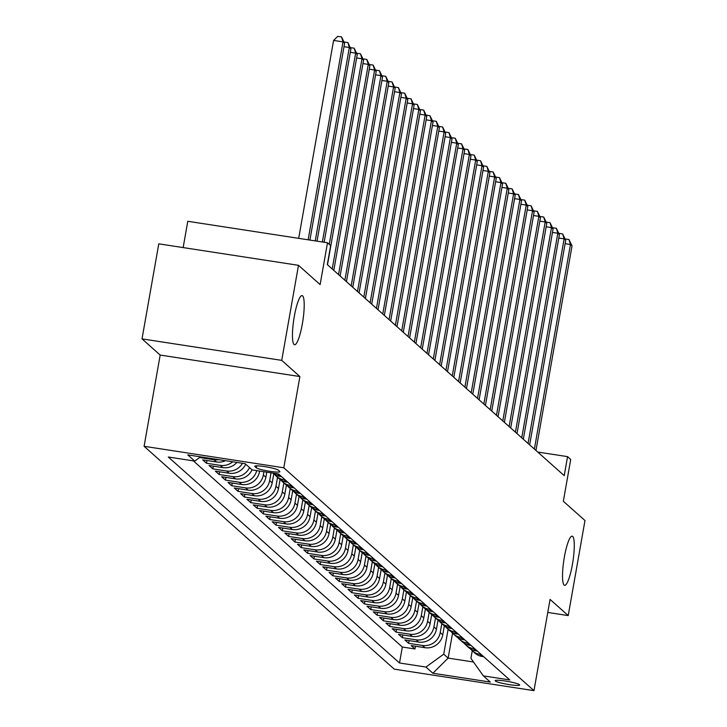 <?xml version="1.0" encoding="UTF-8"?>
<svg xmlns="http://www.w3.org/2000/svg" width="727" height="727" viewBox="0 0 727 727"><rect width="100%" height="100%" fill="white"/><g stroke="black" fill="none" stroke-linecap="round" stroke-linejoin="round"><path stroke-width="1.09" d="M564.352 557.146A24.872 4.58 -81.3 0 1 572.176 536.163A24.872 4.58 -81.3 0 1 572.44 564.352A24.872 4.58 -81.3 0 1 564.615 585.335A24.872 4.58 -81.3 0 1 564.352 557.146M294.281 316.554A24.872 4.58 -81.3 0 1 302.105 295.571A24.872 4.58 -81.3 0 1 302.368 323.76A24.872 4.58 -81.3 0 1 294.544 344.743A24.872 4.58 -81.3 0 1 294.281 316.554M519.478 684.698A12.441 1.445 -170 0 0 506.51 681.217A12.441 1.445 -170 0 0 495.151 680.681A12.441 1.445 -170 0 0 495.314 680.981A12.441 1.445 -170 0 0 508.282 684.461A12.441 1.445 -170 0 0 519.651 684.998A12.441 1.445 -170 0 0 519.478 684.698M144.091 446.296L394.261 669.158L533.972 690.65L283.803 467.788L144.091 446.296L160.176 355.058L299.897 376.55L281.731 360.365L142.019 338.882L160.176 355.058M142.019 338.882L158.777 243.836L298.488 265.319L320.125 284.593L327.495 242.782L187.784 221.29L183.149 247.58M547.767 612.443L568.223 615.587L584.981 520.541L563.343 501.267L570.722 459.455L567.56 456.638L537.726 452.049M281.731 360.365L298.488 265.319M225.434 460.673A15.549 15.176 -48.3 0 1 216.492 461.99L202.706 459.864L206.504 463.244L206.977 460.527M236.884 462.436A15.549 15.176 -48.3 0 1 222.807 467.615L209.031 465.498L212.82 468.87L213.302 466.152M245.717 464.19A15.549 15.176 -48.3 0 1 229.123 473.241L215.346 471.123L219.136 474.504L219.618 471.778M252.033 469.824A15.549 15.176 -48.3 0 1 235.448 478.875L221.662 476.748L225.452 480.129L225.933 477.412M259.648 471.06L259.548 471.614A15.549 15.176 -48.3 0 1 241.764 484.5L227.978 482.383L231.768 485.754L232.249 483.037M266.764 472.15L265.864 477.239A15.549 15.176 -48.3 0 1 248.08 490.125L234.294 488.008L238.083 491.388L238.565 488.662M273.779 473.831L272.18 482.873A15.549 15.176 -48.3 0 1 254.395 495.75L240.619 493.633L244.408 497.014L244.881 494.296M280.095 479.457L278.505 488.499A15.549 15.176 -48.3 0 1 260.711 501.385L246.935 499.267L250.724 502.639L251.206 499.922M286.411 485.082L284.82 494.124A15.549 15.176 -48.3 0 1 267.036 507.01L253.25 504.892L257.04 508.264L257.522 505.547M292.727 490.716L291.136 499.758A15.549 15.176 -48.3 0 1 273.352 512.635L259.566 510.518L263.356 513.898L263.837 511.172M299.051 496.341L297.452 505.383A15.549 15.176 -48.3 0 1 279.668 518.269L265.882 516.143L269.672 519.523L270.153 516.806M305.367 501.966L303.768 511.008A15.549 15.176 -48.3 0 1 285.984 523.894L272.198 521.777L275.996 525.148L276.469 522.431M311.683 507.6L310.084 516.643A15.549 15.176 -48.3 0 1 292.299 529.52L278.523 527.402L282.312 530.783L282.785 528.056M317.999 513.226L316.409 522.268A15.549 15.176 -48.3 0 1 298.615 535.154L284.839 533.027L288.628 536.408L289.11 533.691M324.315 518.851L322.724 527.893A15.549 15.176 -48.3 0 1 304.94 540.779L291.154 538.662L294.944 542.033L295.426 539.316M330.631 524.476L329.04 533.518A15.549 15.176 -48.3 0 1 311.256 546.404L297.47 544.287L301.26 547.658L301.741 544.941M336.955 530.11L335.356 539.152A15.549 15.176 -48.3 0 1 317.572 552.029L303.786 549.912L307.576 553.292L308.057 550.566M343.271 535.735L341.672 544.777A15.549 15.176 -48.3 0 1 323.888 557.664L310.111 555.537L313.9 558.918L314.373 556.2M349.587 541.361L347.997 550.403A15.549 15.176 -48.3 0 1 330.203 563.289L316.427 561.171L320.216 564.543L320.698 561.826M355.903 546.995L354.313 556.037A15.549 15.176 -48.3 0 1 336.528 568.914L322.743 566.796L326.532 570.177L327.014 567.451M362.219 552.62L360.628 561.662A15.549 15.176 -48.3 0 1 342.844 574.548L329.058 572.422L332.848 575.802L333.329 573.085M368.534 558.245L366.944 567.287A15.549 15.176 -48.3 0 1 349.16 580.173L335.374 578.056L339.164 581.427L339.645 578.71M374.859 563.879L373.26 572.912A15.549 15.176 -48.3 0 1 355.476 585.798L341.69 583.681L345.489 587.062L345.961 584.335M381.175 569.505L379.576 578.547A15.549 15.176 -48.3 0 1 361.792 591.433L348.015 589.306L351.804 592.687L352.277 589.97M387.491 575.13L385.901 584.172A15.549 15.176 -48.3 0 1 368.107 597.058L354.331 594.94L358.12 598.312L358.602 595.595M393.807 580.755L392.216 589.797A15.549 15.176 -48.3 0 1 374.432 602.683L360.647 600.566L364.436 603.937L364.918 601.22M400.123 586.389L398.532 595.431A15.549 15.176 -48.3 0 1 380.748 608.308L366.962 606.191L370.752 609.571L371.233 606.845M406.448 592.014L404.848 601.056A15.549 15.176 -48.3 0 1 387.064 613.942L373.278 611.816L377.068 615.196L377.549 612.479M412.763 597.639L411.164 606.682A15.549 15.176 -48.3 0 1 393.38 619.568L379.603 617.45L383.393 620.822L383.865 618.104M419.079 603.274L417.489 612.316A15.549 15.176 -48.3 0 1 399.696 625.193L385.919 623.075L389.708 626.456L390.19 623.73M425.395 608.899L423.805 617.941A15.549 15.176 -48.3 0 1 406.02 630.827L392.235 628.701L396.024 632.081L396.506 629.364M431.711 614.524L430.12 623.566A15.549 15.176 -48.3 0 1 412.336 636.452L398.55 634.335L402.34 637.706L402.822 634.989M438.027 620.149L436.436 629.191A15.549 15.176 -48.3 0 1 418.652 642.077L404.866 639.96L408.656 643.331L409.137 640.614M327.495 242.782L330.658 245.59L327.304 264.601L564.216 475.649L567.56 456.638M254.932 466.561L256.322 467.797A12.05 1.399 -170 0 0 268.89 471.169A12.05 1.399 -170 0 0 279.895 471.687A12.05 1.399 -170 0 0 279.731 471.396L278.341 470.16A12.05 1.399 -170 0 0 265.782 466.789A12.05 1.399 -170 0 0 254.777 466.271A12.05 1.399 -170 0 0 254.932 466.561L255.023 466.052M472.259 650.756L470.914 658.344L483.337 675.874L509.772 679.945L278.55 473.968L252.124 469.896L245.172 463.708L187.775 454.884L194.727 461.072L168.291 457.01L399.514 662.988L425.94 667.05L443.734 654.164L448.15 658.108L473.513 662.006M483.337 675.874L490.289 682.071L432.892 673.238L425.94 667.05M441.807 623.63L440.226 632.572A15.549 15.176 131.7 0 1 422.442 645.458L408.656 643.331M444.351 625.783L442.752 634.825L440.226 632.572M435.491 617.995L433.91 626.947A15.549 15.176 131.7 0 1 416.126 639.824L402.34 637.706M429.166 612.37L427.594 621.312A15.549 15.176 131.7 0 1 409.81 634.198L396.024 632.081M422.85 606.745L421.278 615.687A15.549 15.176 131.7 0 1 403.485 628.573L389.708 626.456M416.535 601.12L414.953 610.062A15.549 15.176 131.7 0 1 397.169 622.948L383.393 620.822M410.219 595.486L408.638 604.437A15.549 15.176 131.7 0 1 390.853 617.314L377.068 615.196M403.903 589.861L402.322 598.803A15.549 15.176 131.7 0 1 384.538 611.689L370.752 609.571M397.578 584.235L396.006 593.177A15.549 15.176 131.7 0 1 378.222 606.064L364.436 603.937M391.262 578.601L389.69 587.552A15.549 15.176 131.7 0 1 371.906 600.429L358.12 598.312M384.947 572.976L383.374 581.918A15.549 15.176 131.7 0 1 365.581 594.804L351.804 592.687M378.631 567.351L377.049 576.293A15.549 15.176 131.7 0 1 359.265 589.179L345.489 587.062M372.315 561.717L370.734 570.668A15.549 15.176 131.7 0 1 352.949 583.545L339.164 581.427M365.999 556.091L364.418 565.033A15.549 15.176 131.7 0 1 346.634 577.92L332.848 575.802M359.674 550.466L358.102 559.408A15.549 15.176 131.7 0 1 340.318 572.294L326.532 570.177M353.358 544.841L351.786 553.783A15.549 15.176 131.7 0 1 333.993 566.669L320.216 564.543M347.043 539.207L345.461 548.158A15.549 15.176 131.7 0 1 327.677 561.035L313.9 558.918M340.727 533.582L339.145 542.524A15.549 15.176 131.7 0 1 321.361 555.41L307.576 553.292M334.411 527.956L332.83 536.899A15.549 15.176 131.7 0 1 315.045 549.785L301.26 547.658M328.086 522.322L326.514 531.273A15.549 15.176 131.7 0 1 308.73 544.15L294.944 542.033M321.77 516.697L320.198 525.639A15.549 15.176 131.7 0 1 302.414 538.525L288.628 536.408M315.454 511.072L313.882 520.014A15.549 15.176 131.7 0 1 296.089 532.9L282.312 530.783M309.139 505.447L307.557 514.389A15.549 15.176 131.7 0 1 289.773 527.275L275.996 525.148M302.823 499.812L301.242 508.755A15.549 15.176 131.7 0 1 283.457 521.641L269.672 519.523M296.507 494.187L294.926 503.129A15.549 15.176 131.7 0 1 277.141 516.016L263.356 513.898M290.182 488.562L288.61 497.504A15.549 15.176 131.7 0 1 270.826 510.39L257.04 508.264M283.866 482.928L282.294 491.879A15.549 15.176 131.7 0 1 264.501 504.756L250.724 502.639M277.55 477.303L275.969 486.245A15.549 15.176 131.7 0 1 258.185 499.131L244.408 497.014M271.035 472.804L269.653 480.62A15.549 15.176 131.7 0 1 251.869 493.506L238.083 491.388M263.919 471.714L263.338 474.995A15.549 15.176 131.7 0 1 245.553 487.872L231.768 485.754M193.355 460.863L402.331 647.021L414.981 648.966L415.453 646.239M442.752 634.825A15.549 15.176 -48.3 0 1 424.968 647.702L411.182 645.585L414.981 648.966M256.749 470.614A15.549 15.176 131.7 0 1 239.238 482.246L225.452 480.129M249.506 467.57A15.549 15.176 131.7 0 1 232.922 476.621L219.136 474.504M242.482 463.299A15.549 15.176 131.7 0 1 226.597 470.996L212.82 468.87M232.713 461.79A15.549 15.176 131.7 0 1 220.281 465.362L206.504 463.244M218.963 459.673A15.549 15.176 131.7 0 1 213.965 459.737L200.179 457.619M279.041 474.404L277.678 474.195A15.549 15.176 131.7 0 1 274.506 473.341M272.816 473.086A15.549 15.176 -48.3 0 0 280.204 476.439L281.576 476.658M285.366 480.029L283.993 479.82A15.549 15.176 131.7 0 1 274.588 474.367M276.333 476.221L278.859 478.475A15.549 15.176 -48.3 0 0 286.52 482.074L287.892 482.283M291.681 485.654L290.318 485.445A15.549 15.176 131.7 0 1 280.904 480.002M282.658 481.847L285.184 484.1A15.549 15.176 -48.3 0 0 292.845 487.699L294.208 487.908M297.997 491.288L296.634 491.079A15.549 15.176 131.7 0 1 287.22 485.627M288.973 487.481L291.5 489.725A15.549 15.176 -48.3 0 0 299.16 493.324L300.524 493.533M304.313 496.914L302.95 496.705A15.549 15.176 131.7 0 1 293.535 491.252M295.289 493.106L297.816 495.36A15.549 15.176 -48.3 0 0 305.476 498.958L306.839 499.167M310.629 502.539L309.266 502.33A15.549 15.176 131.7 0 1 299.86 496.877M301.605 498.731L304.131 500.985A15.549 15.176 -48.3 0 0 311.792 504.583L313.155 504.792M316.954 508.173L315.582 507.955A15.549 15.176 131.7 0 1 306.176 502.511M307.921 504.365L310.447 506.61A15.549 15.176 -48.3 0 0 318.108 510.209L319.48 510.418M323.27 513.798L321.897 513.589A15.549 15.176 131.7 0 1 312.492 508.137M314.246 509.99L316.772 512.244A15.549 15.176 -48.3 0 0 324.433 515.834L325.796 516.052M329.585 519.423L328.222 519.214A15.549 15.176 131.7 0 1 318.808 513.762M320.562 515.616L323.088 517.869A15.549 15.176 -48.3 0 0 330.749 521.468L332.112 521.677M335.901 525.048L334.538 524.839A15.549 15.176 131.7 0 1 325.123 519.396M326.877 521.241L329.404 523.495A15.549 15.176 -48.3 0 0 337.064 527.093L338.428 527.302M342.217 530.683L340.854 530.474A15.549 15.176 131.7 0 1 331.448 525.021M333.193 526.875L335.72 529.12A15.549 15.176 -48.3 0 0 343.38 532.718L344.743 532.927M348.533 536.308L347.17 536.099A15.549 15.176 131.7 0 1 337.764 530.646M339.509 532.5L342.035 534.754A15.549 15.176 -48.3 0 0 349.696 538.353L351.068 538.562M354.858 541.933L353.486 541.724A15.549 15.176 131.7 0 1 344.08 536.272M345.825 538.125L348.351 540.379A15.549 15.176 -48.3 0 0 356.012 543.978L357.384 544.187M361.174 547.567L359.81 547.358A15.549 15.176 131.7 0 1 350.396 541.906M352.15 543.76L354.676 546.004A15.549 15.176 -48.3 0 0 362.337 549.603L363.7 549.812M367.489 553.192L366.126 552.983A15.549 15.176 131.7 0 1 356.712 547.531M358.466 549.385L360.992 551.639A15.549 15.176 -48.3 0 0 368.653 555.237L370.016 555.446M373.805 558.818L372.442 558.609A15.549 15.176 131.7 0 1 363.027 553.156M364.781 555.01L367.308 557.264A15.549 15.176 -48.3 0 0 374.968 560.862L376.332 561.071M380.121 564.452L378.758 564.234A15.549 15.176 131.7 0 1 369.352 558.79M371.097 560.635L373.623 562.889A15.549 15.176 -48.3 0 0 381.284 566.487L382.647 566.697M386.446 570.077L385.074 569.868A15.549 15.176 131.7 0 1 375.668 564.416M377.413 566.269L379.939 568.514A15.549 15.176 -48.3 0 0 387.6 572.113L388.972 572.331M392.762 575.702L391.39 575.493A15.549 15.176 131.7 0 1 381.984 570.041M383.729 571.895L386.264 574.148A15.549 15.176 -48.3 0 0 393.925 577.747L395.288 577.956M399.078 581.327L397.714 581.118A15.549 15.176 131.7 0 1 388.3 575.675M390.054 577.52L392.58 579.773A15.549 15.176 -48.3 0 0 400.241 583.372L401.604 583.581M405.393 586.962L404.03 586.753A15.549 15.176 131.7 0 1 394.616 581.3M396.369 583.154L398.896 585.399A15.549 15.176 -48.3 0 0 406.557 588.997L407.92 589.206M411.709 592.587L410.346 592.378A15.549 15.176 131.7 0 1 400.94 586.925M402.685 588.779L405.212 591.033A15.549 15.176 -48.3 0 0 412.872 594.631L414.236 594.84M418.025 598.212L416.662 598.003A15.549 15.176 131.7 0 1 407.256 592.55M409.001 594.404L411.527 596.658A15.549 15.176 -48.3 0 0 419.188 600.257L420.551 600.466M424.35 603.846L422.978 603.628A15.549 15.176 131.7 0 1 413.572 598.185M415.317 600.039L417.843 602.283A15.549 15.176 -48.3 0 0 425.504 605.882L426.876 606.091M430.666 609.471L429.303 609.262A15.549 15.176 131.7 0 1 419.888 603.81M421.642 605.664L424.168 607.917A15.549 15.176 -48.3 0 0 431.829 611.507L433.192 611.725M436.982 615.097L435.618 614.888A15.549 15.176 131.7 0 1 426.204 609.435M427.958 611.289L430.484 613.543A15.549 15.176 -48.3 0 0 438.145 617.141L439.508 617.35M443.297 620.722L441.934 620.513A15.549 15.176 131.7 0 1 432.52 615.069M434.273 616.914L436.8 619.168A15.549 15.176 -48.3 0 0 444.461 622.766L445.824 622.975M449.613 626.356L448.25 626.147A15.549 15.176 131.7 0 1 438.844 620.694M440.589 622.548L443.116 624.793A15.549 15.176 -48.3 0 0 450.776 628.392L452.139 628.601M455.938 631.981L454.566 631.772A15.549 15.176 131.7 0 1 445.16 626.32M446.905 628.173L449.431 630.427A15.549 15.176 -48.3 0 0 457.092 634.026L458.464 634.235M462.254 637.606L460.882 637.397A15.549 15.176 131.7 0 1 451.476 631.954M453.221 633.799L455.756 636.052A15.549 15.176 -48.3 0 0 463.408 639.651L464.78 639.86M468.57 643.241L467.207 643.031A15.549 15.176 131.7 0 1 457.792 637.579M459.546 639.433L462.072 641.677A15.549 15.176 -48.3 0 0 469.733 645.276L471.096 645.485M474.885 648.866L473.522 648.657A15.549 15.176 131.7 0 1 464.108 643.204M465.862 645.058L468.388 647.312A15.549 15.176 -48.3 0 0 476.049 650.91L477.412 651.119M481.201 654.491L479.838 654.282A15.549 15.176 131.7 0 1 470.424 648.829M472.177 650.683L474.704 652.937A15.549 15.176 -48.3 0 0 482.364 656.536L483.728 656.745M299.897 376.55L283.803 467.788M568.223 615.587L550.066 599.411L533.972 690.65M452.548 633.162L448.15 658.108L432.892 673.238M448.123 629.255L443.734 654.164M200.561 456.847L194.727 461.072M402.331 647.021L399.514 662.988M308.13 239.801L343.026 41.884L344.607 43.293L309.911 240.074M298.688 238.347L333.584 40.43L343.026 41.884L341.545 36.932L344.607 43.293M333.584 40.43L337.764 36.35L341.545 36.932M315.245 240.891L349.342 47.519L350.923 48.918L317.027 241.164M344.062 41.993L347.86 42.557L349.342 47.519L344.007 46.692M347.86 42.557L350.923 48.918M322.361 241.991L355.657 53.144L357.239 54.552L324.142 242.264M350.378 47.628L354.176 48.182L355.657 53.144L350.323 52.317M354.176 48.182L357.239 54.552M329.258 244.345L361.982 58.769L363.555 60.177L327.486 264.764M356.693 53.253L360.492 53.816L361.982 58.769L356.639 57.951M360.492 53.816L363.555 60.177M332.221 268.981L368.298 64.394L369.879 65.803L333.802 270.389M363.018 58.878L366.808 59.441L368.298 64.394L362.955 63.576M366.808 59.441L369.879 65.803M338.537 274.606L374.614 70.028L376.195 71.437L340.118 276.015M369.334 64.512L373.124 65.066L374.614 70.028L369.28 69.201M373.124 65.066L376.195 71.437M344.862 280.24L380.93 75.653L382.511 77.062L346.434 281.64M375.65 70.137L379.449 70.701L380.93 75.653L375.595 74.836M379.449 70.701L382.511 77.062M351.177 285.865L387.246 81.279L388.827 82.687L352.759 287.274M381.966 75.762L385.764 76.326L387.246 81.279L381.911 80.461M385.764 76.326L388.827 82.687M357.493 291.491L393.571 86.913L395.143 88.312L359.074 292.899M388.282 81.388L392.08 81.951L393.571 86.913L388.227 86.086M392.08 81.951L395.143 88.312M363.809 297.116L399.886 92.538L401.468 93.947L365.39 298.524M394.597 87.022L398.396 87.585L399.886 92.538L394.543 91.72M398.396 87.585L401.468 93.947M370.125 302.75L406.202 98.163L407.783 99.572L371.706 304.159M400.94 92.629L404.712 93.21L406.202 98.163L400.868 97.345M404.712 93.21L407.783 99.572M376.45 308.375L412.518 103.788L414.099 105.197L378.022 309.784M407.238 98.272L411.028 98.836L412.518 103.788L407.184 102.97M411.028 98.836L414.099 105.197M382.765 314L418.834 109.423L420.415 110.831L384.338 315.409M413.554 103.906L417.353 104.461L418.834 109.423L413.499 108.596M417.353 104.461L420.415 110.831M389.081 319.635L425.15 115.048L426.731 116.456L390.663 321.034M419.87 109.532L423.668 110.095L425.15 115.048L419.815 114.23M423.668 110.095L426.731 116.456M395.397 325.26L431.474 120.673L433.047 122.081L396.978 326.668M426.213 115.139L429.984 115.72L431.474 120.673L426.131 119.855M429.984 115.72L433.047 122.081M401.713 330.885L437.79 126.307L439.372 127.707L403.294 332.294M432.529 120.764L436.3 121.345L437.79 126.307L432.447 125.48M436.3 121.345L439.372 127.707M408.029 336.519L444.106 131.932L445.687 133.341L409.61 337.919M438.844 126.398L442.616 126.98L444.106 131.932L438.772 131.114M442.616 126.98L445.687 133.341M414.354 342.144L450.422 137.557L452.003 138.966L415.926 343.553M445.16 132.023L448.941 132.605L450.422 137.557L445.088 136.74M448.941 132.605L452.003 138.966M420.669 347.77L456.738 143.192L458.319 144.591L422.251 349.178M451.458 137.667L455.256 138.23L456.738 143.192L451.403 142.365M455.256 138.23L458.319 144.591M426.985 353.395L463.063 148.817L464.635 150.225L428.567 354.803M457.774 143.301L461.572 143.864L463.063 148.817L457.719 147.999M461.572 143.864L464.635 150.225M433.301 359.029L469.378 154.442L470.96 155.851L434.882 360.438M464.09 148.926L467.888 149.489L469.378 154.442L464.035 153.624M467.888 149.489L470.96 155.851M439.617 364.654L475.694 160.067L477.276 161.476L441.198 366.063M470.433 154.533L474.204 155.115L475.694 160.067L470.36 159.249M474.204 155.115L477.276 161.476M445.942 370.279L482.01 165.701L483.591 167.11L447.514 371.688M476.748 160.158L480.52 160.74L482.01 165.701L476.676 164.875M480.52 160.74L483.591 167.11M452.258 375.914L488.326 171.327L489.907 172.735L453.83 377.313M483.064 165.792L486.845 166.374L488.326 171.327L482.992 170.509M486.845 166.374L489.907 172.735M458.573 381.539L494.642 176.952L496.223 178.36L460.155 382.947M489.38 171.418L493.16 171.999L494.642 176.952L489.307 176.134M493.16 171.999L496.223 178.36M464.889 387.164L500.967 182.586L502.539 183.986L466.47 388.572M495.678 177.061L499.476 177.624L500.967 182.586L495.623 181.759M499.476 177.624L502.539 183.986M471.205 392.789L507.282 188.211L508.864 189.62L472.786 394.198M502.003 182.695L505.792 183.259L507.282 188.211L501.939 187.393M505.792 183.259L508.864 189.62M477.521 398.423L513.598 193.836L515.179 195.245L479.102 399.832M508.318 188.32L512.108 188.884L513.598 193.836L508.264 193.018M512.108 188.884L515.179 195.245M483.846 404.048L519.914 199.462L521.495 200.87L485.418 405.457M514.634 193.945L518.433 194.509L519.914 199.462L514.58 198.644M518.433 194.509L521.495 200.87M490.162 409.674L526.23 205.096L527.811 206.504L491.743 411.082M520.95 199.58L524.749 200.134L526.23 205.096L520.895 204.269M524.749 200.134L527.811 206.504M496.477 415.308L532.555 210.721L534.127 212.13L498.059 416.707M527.266 205.205L531.064 205.768L532.555 210.721L527.211 209.903M531.064 205.768L534.127 212.13M502.793 420.933L538.871 216.346L540.443 217.755L504.374 422.342M533.582 210.83L537.38 211.393L538.871 216.346L533.527 215.528M537.38 211.393L540.443 217.755M509.109 426.558L545.186 221.98L546.768 223.389L510.69 427.967M539.907 216.464L543.696 217.019L545.186 221.98L539.852 221.153M543.696 217.019L546.768 223.389M515.425 432.192L551.502 227.606L553.083 229.014L517.006 433.592M546.222 222.089L550.012 222.653L551.502 227.606L546.168 226.788M550.012 222.653L553.083 229.014M521.75 437.818L557.818 233.231L559.399 234.639L523.322 439.226M552.538 227.715L556.337 228.278L557.818 233.231L552.484 232.413M556.337 228.278L559.399 234.639M528.066 443.443L564.134 238.865L565.715 240.264L529.647 444.851M558.854 233.34L562.653 233.903L564.134 238.865L558.799 238.038M562.653 233.903L565.715 240.264M534.381 449.068L570.459 244.49L572.031 245.899L535.963 450.476M565.17 238.974L568.968 239.537L570.459 244.49L565.115 243.672M568.968 239.537L572.031 245.899M436.436 629.191L433.91 626.947M430.12 623.566L427.594 621.312M423.805 617.941L421.278 615.687M417.489 612.316L414.953 610.062M411.164 606.682L408.638 604.437M404.848 601.056L402.322 598.803M398.532 595.431L396.006 593.177M392.216 589.797L389.69 587.552M385.901 584.172L383.374 581.918M379.576 578.547L377.049 576.293M373.26 572.912L370.734 570.668M366.944 567.287L364.418 565.033M360.628 561.662L358.102 559.408M354.313 556.037L351.786 553.783M347.997 550.403L345.461 548.158M341.672 544.777L339.145 542.524M335.356 539.152L332.83 536.899M329.04 533.518L326.514 531.273M322.724 527.893L320.198 525.639M316.409 522.268L313.882 520.014M310.084 516.643L307.557 514.389M303.768 511.008L301.242 508.755M297.452 505.383L294.926 503.129M291.136 499.758L288.61 497.504M284.82 494.124L282.294 491.879M278.505 488.499L275.969 486.245M272.18 482.873L269.653 480.62M265.864 477.239L263.338 474.995M259.548 471.614L258.767 470.923M424.968 647.702L422.442 645.458M418.652 642.077L416.126 639.824M412.336 636.452L409.81 634.198M406.02 630.827L403.485 628.573M399.696 625.193L397.169 622.948M393.38 619.568L390.853 617.314M387.064 613.942L384.538 611.689M380.748 608.308L378.222 606.064M374.432 602.683L371.906 600.429M368.107 597.058L365.581 594.804M361.792 591.433L359.265 589.179M355.476 585.798L352.949 583.545M349.16 580.173L346.634 577.92M342.844 574.548L340.318 572.294M336.528 568.914L333.993 566.669M330.203 563.289L327.677 561.035M323.888 557.664L321.361 555.41M317.572 552.029L315.045 549.785M311.256 546.404L308.73 544.15M304.94 540.779L302.414 538.525M298.615 535.154L296.089 532.9M292.299 529.52L289.773 527.275M285.984 523.894L283.457 521.641M279.668 518.269L277.141 516.016M273.352 512.635L270.826 510.39M267.036 507.01L264.501 504.756M260.711 501.385L258.185 499.131M254.395 495.75L251.869 493.506M248.08 490.125L245.553 487.872M241.764 484.5L239.238 482.246M235.448 478.875L232.922 476.621M229.123 473.241L226.597 470.996M222.807 467.615L220.281 465.362M216.492 461.99L213.965 459.737M280.204 476.439L277.678 474.195M286.52 482.074L283.993 479.82M292.845 487.699L290.318 485.445M299.16 493.324L296.634 491.079M305.476 498.958L302.95 496.705M311.792 504.583L309.266 502.33M318.108 510.209L315.582 507.955M324.433 515.834L321.897 513.589M330.749 521.468L328.222 519.214M337.064 527.093L334.538 524.839M343.38 532.718L340.854 530.474M349.696 538.353L347.17 536.099M356.012 543.978L353.486 541.724M362.337 549.603L359.81 547.358M368.653 555.237L366.126 552.983M374.968 560.862L372.442 558.609M381.284 566.487L378.758 564.234M387.6 572.113L385.074 569.868M393.925 577.747L391.39 575.493M400.241 583.372L397.714 581.118M406.557 588.997L404.03 586.753M412.872 594.631L410.346 592.378M419.188 600.257L416.662 598.003M425.504 605.882L422.978 603.628M431.829 611.507L429.303 609.262M438.145 617.141L435.618 614.888M444.461 622.766L441.934 620.513M450.776 628.392L448.25 626.147M457.092 634.026L454.566 631.772M463.408 639.651L460.882 637.397M469.733 645.276L467.207 643.031M476.049 650.91L473.522 648.657M482.364 656.536L479.838 654.282M256.667 465.853L256.322 467.797"/></g></svg>
